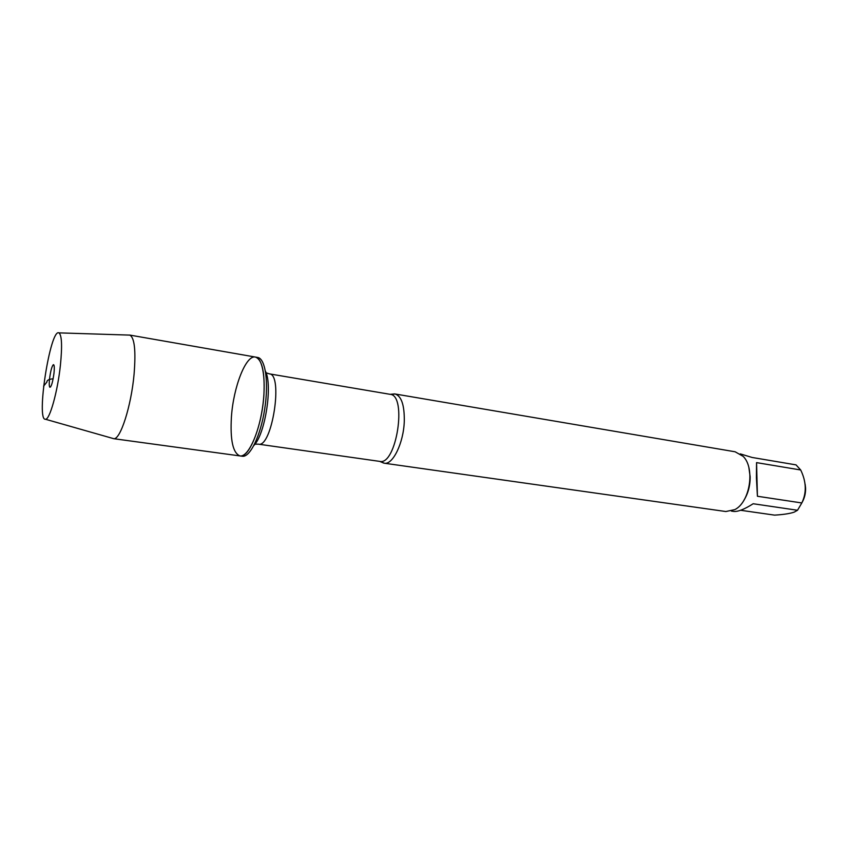 <?xml version="1.0" encoding="UTF-8"?>
<svg xmlns="http://www.w3.org/2000/svg" width="848" height="848" viewBox="0 0 848 848"><rect width="100%" height="100%" fill="white"/><g stroke="black" fill="none" stroke-linecap="round" stroke-linejoin="round"><path stroke-width="1.27" d="M242.305 456.235C249.969 457.623 260.58 435.925 264.693 409.139C268.922 382.363 265.403 358.471 257.675 357.464L255.396 357.061C263.092 358.068 266.569 381.982 262.35 408.778C258.227 435.586 247.648 457.305 240.016 455.927C232.935 453.15 230.073 440.165 231.419 416.951C233.391 387.006 245.941 354.708 255.396 357.061C262.149 359.488 264.979 372.177 263.898 395.104C262.043 426.099 248.994 458.397 240.016 455.927L242.305 456.235M391.447 394.458L394.998 393.97C401.411 395.984 404.507 405.068 404.284 421.233C403.648 442.91 392.741 465.223 384.218 463.199L380.985 461.662M384.218 463.199L725.846 511.524L734.834 509.616C750.024 502.143 755.324 468.075 743.134 456.341L735.142 451.783L394.998 393.97M805.144 484.24L805.589 488.162C805.706 493.472 804.487 498.306 801.954 502.652M740.293 453.881L752.049 457.454L796.028 464.874L800.692 469.983C806.363 481.749 806.745 492.741 801.816 502.959L797.523 510.263L753.183 503.744C744.438 509.288 737.972 511.842 733.785 511.429L731.389 511.09M740.611 510.273L774.584 515.128C783.361 514.598 789.891 513.602 794.163 512.15L797.523 510.263M756.564 462.626L756.405 477.763L757.423 496.26L756.564 462.626L800.692 469.983M757.423 496.26L801.816 502.959M743.855 500.384C748.137 493.462 750.236 485.586 750.151 476.767L748.911 467.863M112.593 438.352L113.727 438.681C120.289 440.059 131.26 406.128 134.079 374.212C135.966 350.765 134.556 337.727 129.85 335.108L128.673 335.077M60.409 365.234C62.328 345.825 61.83 335.045 58.925 332.872C50.297 328.176 35.839 421.096 45.485 419.251C49.672 419.983 57.653 391.606 60.409 365.234M53.986 373.226C54.548 367.385 54.325 364.545 53.307 364.693C51.823 366.41 50.573 371.085 49.566 378.717C49.078 383.413 49.152 386.253 49.799 387.229C51.304 387.048 52.703 382.374 53.986 373.226M53.138 378.791C48.877 379.194 46.799 380.275 46.894 382.045L43.598 386.137M383.784 463.125L379.724 461.386C396.355 465.775 407.337 395.21 390.165 394.331L394.564 393.917M390.165 394.331L269.346 373.862C283.529 374.106 271.985 448.242 258.396 444.161L254.951 444.182M253.881 445.476C265.17 434.399 272.823 385.215 265.445 371.233M379.724 461.386L258.396 444.161M269.346 373.862L266.06 372.791M113.473 438.66L240.016 455.927M129.596 335.045L255.396 357.061M45.485 419.251L113.727 438.681M58.925 332.872L129.85 335.108M53.996 365.223L53.307 364.693M50.615 386.932L49.799 387.229"/></g></svg>
